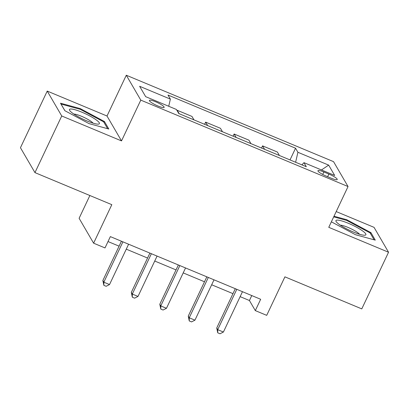<?xml version="1.0" encoding="UTF-8"?>
<svg xmlns="http://www.w3.org/2000/svg" width="409" height="409" viewBox="0 0 409 409"><rect width="100%" height="100%" fill="white"/><g stroke="black" fill="none" stroke-linecap="round" stroke-linejoin="round"><path stroke-width="0.61" d="M158.027 106.038A8.149 1.457 25.3 0 0 164.142 107.368A8.149 1.457 25.3 0 0 155.522 101.734A8.149 1.457 25.3 0 0 149.408 100.399A8.149 1.457 25.3 0 0 158.027 106.038M89.873 195.517L79.111 218.294L93.61 243.186L105.001 247.931L110.353 236.607L260.671 299.281L255.313 310.61L266.704 315.354L284.909 276.842L361.776 308.892L388.55 252.246L374.046 227.353L336.208 211.576M47.224 91.084L20.45 147.726L34.954 172.618L61.728 115.977L121.509 140.906L140.788 100.123L126.289 75.23L107.01 116.013L47.224 91.084L61.728 115.977M140.788 100.123L348.044 186.54L333.539 161.647L126.289 75.23M328.877 174.065L323.867 171.974A7.894 1.411 25.3 0 0 317.946 170.686A7.894 1.411 25.3 0 0 326.3 176.146L331.31 178.237A7.894 1.411 25.3 0 0 337.231 179.525A7.894 1.411 25.3 0 0 328.877 174.065L327.629 176.703M295.615 162.261L297.916 152.291L295.549 148.222L168.007 95.041L170.374 99.116L168.723 106.268M297.916 152.291L328.662 165.113L334.7 175.471L303.953 162.654L301.908 164.883M170.374 99.116L139.627 86.294L145.665 96.657L176.412 109.474L178.784 113.544L306.326 166.724L303.953 162.654M93.61 243.186L111.815 204.669L34.954 172.618M348.044 186.54L328.764 227.322L388.55 252.246M240.144 296.643L249.434 300.518L255.313 310.61M108.017 241.55L119.091 246.167M126.263 249.158L147.557 258.038M154.735 261.029L176.028 269.909M183.206 272.9L204.495 281.781M211.673 284.771L232.966 293.647M251.775 295.569L249.434 300.518M295.549 148.222L290.017 159.924M279.398 155.497L277.384 152.041L262.578 145.87L261.545 148.053M179.188 113.712L177.174 110.256L177.036 110.548M177.174 110.256L191.974 116.427L193.989 119.888M207.654 125.583L205.64 122.127L204.607 124.316M205.64 122.127L220.446 128.298L222.46 131.754M236.126 137.455L234.112 133.999L233.079 136.182M234.112 133.999L248.912 140.169L250.927 143.625M264.592 149.326L262.578 145.87M321.464 169.955L328.662 165.113M331.362 221.821L355.487 234.715L375.283 240.129L370.917 232.634L346.755 219.72L334.005 216.233M121.509 140.906L107.01 116.013M64.857 110.696L89.019 123.61L108.814 129.024L104.448 121.529L80.287 108.615L60.491 103.201L64.857 110.696M346.459 220.349L346.755 219.72M370.472 233.58L370.917 232.634M79.99 109.244L80.287 108.615M103.998 122.47L104.448 121.529M235.303 288.703L216.734 327.987L217.716 329.669L236.785 289.321M223.406 332.042L220.011 333.77L217.736 332.819L217.716 329.669L223.406 332.042L242.481 291.694M217.736 332.819L216.734 327.987M206.836 276.832L188.263 316.116L189.244 317.798L208.319 277.45M194.94 320.17L191.545 321.898L189.265 320.953L189.244 317.798L194.94 320.17L214.009 279.828M189.265 320.953L188.263 316.116M178.365 264.96L159.796 304.245L160.778 305.927L179.848 265.579M166.468 308.304L163.073 310.032L160.798 309.081L160.778 305.927L166.468 308.304L185.543 267.956M160.798 309.081L159.796 304.245M149.898 253.094L131.325 292.374L132.306 294.056L151.381 253.713M138.002 296.433L134.607 298.161L132.327 297.21L132.306 294.056L138.002 296.433L157.071 256.085M132.327 297.21L131.325 292.374M121.427 241.223L102.858 280.508L103.84 282.19L122.91 241.842M109.53 284.562L106.135 286.29L103.86 285.339L103.84 282.19L109.53 284.562L128.605 244.214M103.86 285.339L102.858 280.508M339.363 224.515A16.554 2.96 25.3 0 0 364.716 235.231A16.554 2.96 25.3 0 0 362.456 230.829A16.554 2.96 25.3 0 0 344.173 221.693A16.554 2.96 25.3 0 0 336.3 221.801A16.554 2.96 25.3 0 0 339.363 224.515M359.557 234.27A11.334 2.025 25.3 0 0 357.548 232.517A11.334 2.025 25.3 0 0 340.319 225.175M333.708 216.862L346.679 220.41L370.089 232.92L374.102 239.807M81.892 112.194A16.554 2.96 25.3 0 0 69.832 110.691A16.554 2.96 25.3 0 0 86.984 120.941A16.554 2.96 25.3 0 0 98.247 124.126A16.554 2.96 25.3 0 0 96.227 119.898A16.554 2.96 25.3 0 0 81.892 112.194M93.088 123.165A11.334 2.025 25.3 0 0 81.427 116.253A11.334 2.025 25.3 0 0 73.85 114.07M64.913 110.727L61.028 104.055L80.205 109.3L103.615 121.816L107.628 128.702M322.701 174.449L323.867 171.974"/></g></svg>
